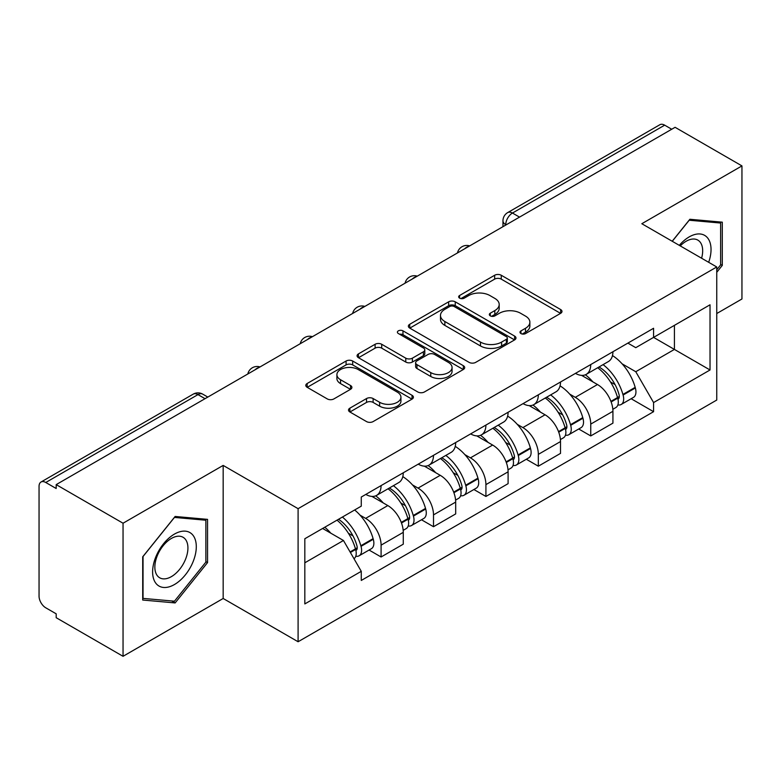 <?xml version="1.0" encoding="UTF-8"?>
<svg xmlns="http://www.w3.org/2000/svg" width="781" height="781" viewBox="0 0 781 781"><rect width="100%" height="100%" fill="white"/><g stroke="black" fill="none" stroke-linecap="round" stroke-linejoin="round"><path stroke-width="1.17" d="M520.956 333.565A3.261 1.884 0 0 0 525.574 333.565L560.621 313.337A4.666 2.694 0 0 0 561.988 311.434A4.666 2.694 0 0 0 560.621 309.53L501.256 275.254A4.666 2.694 0 0 0 494.656 275.254L459.618 295.482A3.261 1.884 0 0 0 458.662 296.819A3.261 1.884 0 0 0 459.618 298.147A3.261 1.884 0 0 0 464.236 298.147L468.766 295.53A14.927 8.62 0 0 1 489.872 295.53L494.822 298.391A14.927 8.62 0 0 1 499.196 304.483A14.927 8.62 0 0 1 494.822 310.574L490.292 313.191A3.261 1.884 0 0 0 489.336 314.528A3.261 1.884 0 0 0 490.292 315.856A3.261 1.884 0 0 0 494.91 315.856L499.44 313.24A14.927 8.62 0 0 1 520.546 313.24L525.496 316.1A14.927 8.62 0 0 1 529.869 322.192A14.927 8.62 0 0 1 525.496 328.284L520.956 330.9A3.261 1.884 0 0 0 520 332.228A3.261 1.884 0 0 0 520.956 333.565L520.956 330.9M349.878 408.16A4.666 2.694 0 0 0 348.511 410.064A4.666 2.694 0 0 0 349.878 411.968L366.533 421.584A4.666 2.694 0 0 0 373.123 421.584L412.046 399.111A4.666 2.694 0 0 0 413.413 397.207A4.666 2.694 0 0 0 412.046 395.303L352.68 361.027A4.666 2.694 0 0 0 346.081 361.027L307.167 383.5A4.666 2.694 0 0 0 305.801 385.404A4.666 2.694 0 0 0 307.167 387.308L327.288 398.925A4.666 2.694 0 0 0 333.877 398.925L350.532 389.309A4.666 2.694 0 0 0 351.899 387.405A4.666 2.694 0 0 0 350.532 385.502L340.555 379.742A12.476 7.205 0 0 1 336.904 374.646A12.476 7.205 0 0 1 344.606 367.988A12.476 7.205 0 0 1 358.206 369.55L397.285 392.121A12.476 7.205 0 0 1 400.936 397.207A12.476 7.205 0 0 1 393.233 403.865A12.476 7.205 0 0 1 379.644 402.303L373.123 398.544A4.666 2.694 0 0 0 366.533 398.544L349.878 408.16L349.878 411.968M298.098 508.675L223.171 465.417L123.047 523.221L56.183 484.62L675.087 127.303L741.95 165.904L641.826 223.717L716.753 266.975L298.098 508.675L298.098 641.748L716.753 400.048L716.753 266.975M469.098 362.364A4.666 2.694 0 0 0 475.697 362.364L514.611 339.901A4.666 2.694 0 0 0 515.977 337.988A4.666 2.694 0 0 0 514.611 336.084L455.245 301.817A4.666 2.694 0 0 0 448.655 301.817L409.732 324.281A4.666 2.694 0 0 0 408.365 326.185A4.666 2.694 0 0 0 409.732 328.088L469.098 362.364M399.657 334.268A3.261 1.884 0 0 1 402.976 334.727L402.976 330.851L463.328 365.693A4.666 2.694 0 0 1 464.695 367.597A4.666 2.694 0 0 1 463.328 369.501L424.415 391.974A4.666 2.694 0 0 1 417.815 391.974L358.45 357.698L358.45 353.891A4.666 2.694 0 0 0 357.083 355.794A4.666 2.694 0 0 0 358.45 357.698M358.45 353.891L375.105 344.275A4.666 2.694 0 0 1 381.704 344.275L405.778 358.176A4.666 2.694 0 0 0 412.378 358.176L423.419 351.801A4.666 2.694 0 0 0 424.786 349.888A4.666 2.694 0 0 0 423.419 347.984L398.359 333.516A3.261 1.884 0 0 1 397.402 332.189A3.261 1.884 0 0 1 399.413 330.441A3.261 1.884 0 0 1 402.976 330.851M123.047 523.221L123.047 656.304L56.183 617.703L56.183 613.817L45.767 607.803A9.499 5.487 -120 0 1 39.05 596.167L39.05 486.368A9.499 5.487 -120 0 1 41.022 482.014L193.219 394.141A9.499 5.487 60 0 1 197.974 394.61L45.767 482.492A9.499 5.487 -120 0 0 41.022 482.014M716.753 313.532L741.95 298.986L741.95 165.904M123.047 656.304L223.171 598.49L298.098 641.748M56.183 484.62L56.183 488.506L45.767 482.492M519.521 217.118L512.463 213.047A9.499 5.487 60 0 0 507.718 212.578L659.916 124.696A9.499 5.487 60 0 1 664.67 125.165L512.463 213.047A9.499 5.487 120 0 0 505.746 224.684L505.746 225.074M671.728 129.246L664.67 125.165M590.748 364.551A21.858 12.623 60 0 1 586.228 374.363L608.399 361.554A21.858 12.623 -120 0 0 612.929 351.743M569.71 394.102L575.294 397.334A21.858 12.623 60 0 1 590.748 424.103L612.929 411.294A21.858 12.623 -120 0 0 597.475 384.525L581.601 375.368M612.929 411.294L612.929 423.136L590.748 435.935L578.731 428.994M586.228 374.363A21.858 12.623 60 0 1 575.47 373.377M590.748 424.103L590.748 435.935M538.334 394.805A21.858 12.623 60 0 1 533.813 404.617L555.984 391.818A21.858 12.623 -120 0 0 560.514 382.007M526.316 459.257L538.334 466.198L560.514 453.39L560.514 441.558A21.858 12.623 -120 0 0 545.06 414.789L529.186 405.622M533.813 404.617A21.858 12.623 60 0 1 523.045 403.631M517.295 424.366L522.88 427.588A21.858 12.623 60 0 1 538.334 454.366L538.334 466.198M485.919 425.069A21.858 12.623 60 0 1 481.399 434.88L503.569 422.082A21.858 12.623 -120 0 0 508.099 412.27M473.901 489.511L485.919 496.462L508.099 483.654L508.099 471.822A21.858 12.623 -120 0 0 492.645 445.053L476.771 435.886M481.399 434.88A21.858 12.623 60 0 1 470.631 433.894M464.871 454.63L470.465 457.851A21.858 12.623 60 0 1 485.919 484.62L485.919 496.462M433.504 455.333A21.858 12.623 60 0 1 428.984 465.144L451.154 452.345A21.858 12.623 -120 0 0 455.684 442.524M421.486 519.775L433.504 526.716L455.684 513.918L455.684 502.085A21.858 12.623 -120 0 0 440.23 475.317L424.356 466.15M428.984 465.144A21.858 12.623 60 0 1 418.216 464.158M412.456 484.884L418.05 488.115A21.858 12.623 60 0 1 433.504 514.884L433.504 526.716M381.089 485.597A21.858 12.623 60 0 1 376.569 495.408L398.74 482.599A21.858 12.623 -120 0 0 403.269 472.788M369.071 550.039L381.089 556.98L403.269 544.181L403.269 532.349A21.858 12.623 -120 0 0 387.815 505.571L371.941 496.413M376.569 495.408A21.858 12.623 60 0 1 365.801 494.422M360.041 515.148L365.635 518.379A21.858 12.623 60 0 1 381.089 545.148L381.089 556.98M627.875 343.113L635.773 347.672L710.027 304.795L674.413 325.365L674.413 349.419L635.773 371.727L622.125 363.839M304.824 562.798L343.464 540.491L361.271 571.331L304.824 603.928L304.824 538.744L361.271 506.156L361.271 497.038L653.58 328.274L653.58 337.392L710.027 369.979L653.58 402.566L635.773 371.727M710.027 304.795L710.027 369.979M361.271 571.331L361.271 580.449L653.58 411.685L653.58 402.566M716.753 272.305L722.298 265.403L722.298 222.175L689.867 219.276L672.207 241.251M223.171 465.417L223.171 598.49M142.708 600.033L175.129 602.932L207.551 562.593L207.551 519.365L175.129 516.466L142.708 556.804L142.708 600.033M343.464 540.491L322.631 528.464M631.146 398.73L653.58 411.685M720.619 264.437L722.298 265.403M171.703 600.95L175.129 602.932M205.872 561.627L207.551 562.593M522.264 334.024L525.496 332.159A14.927 8.62 0 0 0 529.869 326.067L529.869 322.192M499.196 304.483L499.196 308.358A14.927 8.62 0 0 1 494.822 314.45L491.591 316.315M560.553 313.366L501.256 279.129A4.666 2.694 0 0 0 494.656 279.129L460.927 298.606M514.552 339.93L455.245 305.693A4.666 2.694 0 0 0 448.655 305.693L409.8 328.127M506.371 339.325A3.261 1.884 0 0 0 507.318 337.988A3.261 1.884 0 0 0 506.371 336.66L454.259 306.572A3.261 1.884 0 0 0 449.641 306.572L444.858 309.335A14.927 8.62 0 0 0 440.484 315.426A14.927 8.62 0 0 0 444.858 321.518L480.481 342.088A14.927 8.62 0 0 0 501.587 342.088L506.371 339.325L506.371 343.201A3.261 1.884 0 0 0 507.318 341.873L507.318 337.988M440.484 315.426L440.484 319.312A14.927 8.62 0 0 0 444.858 325.404L444.858 321.518M506.371 343.201L501.587 345.963A14.927 8.62 0 0 1 480.481 345.963L444.858 325.404M358.508 357.737L375.105 348.16L375.105 344.275M424.786 349.888L424.786 353.773A4.666 2.694 0 0 1 423.419 355.677L412.378 362.052A4.666 2.694 0 0 1 405.778 362.052L381.704 348.16A4.666 2.694 0 0 0 375.105 348.16M402.976 334.727L463.27 369.54M430.761 372.596A12.476 7.205 0 0 0 444.36 374.158A12.476 7.205 0 0 0 452.062 367.509A12.476 7.205 0 0 0 448.401 362.413L434.636 354.467A4.666 2.694 0 0 0 428.037 354.467L416.986 360.842A4.666 2.694 0 0 0 415.629 362.745A4.666 2.694 0 0 0 416.986 364.649L430.761 372.596L430.761 376.481A12.476 7.205 0 0 0 444.36 378.043A12.476 7.205 0 0 0 452.062 371.385L452.062 367.509M415.629 362.745L415.629 366.621A4.666 2.694 0 0 0 416.986 368.525L416.986 364.649M430.761 376.481L416.986 368.525M400.936 397.207L400.936 401.092A12.476 7.205 0 0 1 393.233 407.741A12.476 7.205 0 0 1 379.644 406.179L373.123 402.42A4.666 2.694 0 0 0 366.533 402.42L349.937 411.997M336.904 374.646L336.904 378.521A12.476 7.205 0 0 0 340.555 383.617L340.555 379.742M350.474 389.348L340.555 383.617M411.977 399.15L352.68 364.912A4.666 2.694 0 0 0 346.081 364.912L307.226 387.347M598.998 366.982A29.932 17.28 60 0 1 599.154 367.07A29.932 17.28 60 0 1 618.845 393.936L619.03 394.551A5.818 3.358 60 0 1 618.103 399.12A5.818 3.358 60 0 1 617.976 399.189M597.69 367.744A36.111 20.853 60 0 1 617.537 397.539L617.712 398.154A11.998 6.931 60 0 1 615.818 407.575L612.831 409.303M617.869 404.919A11.998 6.931 -120 0 0 621.198 404.47A11.998 6.931 -120 0 0 623.092 395.049L622.916 394.434A36.111 20.853 -120 0 0 603.069 364.639M612.47 355.58A36.111 20.853 60 0 1 635.178 387.347L635.353 387.972A11.998 6.931 60 0 1 633.459 397.392L621.198 404.47M585.379 374.782A36.111 20.853 60 0 1 592.916 381.899M610.478 381.948L615.077 384.603M708.67 262.309A30.889 17.836 120 0 0 708.113 238.595A30.889 17.836 120 0 0 679.304 245.351M701.592 258.218A23.381 13.502 120 0 0 700.459 242.54A23.381 13.502 120 0 0 697.833 240.109A23.381 13.502 120 0 0 680.261 245.908M672.275 241.29L689.203 220.232L720.619 223.044L720.619 264.925L716.753 269.738M718.53 221.843L720.619 223.044M193.366 535.776A30.889 17.836 120 0 0 163.532 543.771A30.889 17.836 120 0 0 155.546 582.841A30.889 17.836 120 0 0 185.38 574.845A30.889 17.836 120 0 0 193.366 535.776M185.712 539.73A23.381 13.502 120 0 0 183.086 537.289A23.381 13.502 120 0 0 161.325 548.203A23.381 13.502 120 0 0 157.069 575.353A23.381 13.502 120 0 0 159.705 577.794A23.381 13.502 120 0 0 181.456 566.879A23.381 13.502 120 0 0 185.712 539.73M174.456 601.194L143.04 598.392L143.04 556.502L174.456 517.422L205.872 520.224L205.872 562.115L174.456 601.194M203.792 519.023L205.872 520.224M546.583 397.246A29.932 17.28 60 0 1 546.739 397.334A29.932 17.28 60 0 1 566.43 424.19L566.615 424.815A5.818 3.358 60 0 1 565.688 429.384A5.818 3.358 60 0 1 565.561 429.452M545.275 397.998A36.111 20.853 60 0 1 565.122 427.793L565.298 428.418A11.998 6.931 60 0 1 563.404 437.838L560.416 439.557M565.454 435.183A11.998 6.931 -120 0 0 568.783 434.734A11.998 6.931 -120 0 0 570.677 425.313L570.501 424.688A36.111 20.853 -120 0 0 550.654 394.893M560.055 385.843A36.111 20.853 60 0 1 582.763 417.61L582.938 418.235A11.998 6.931 60 0 1 581.044 427.656L568.783 434.734M532.964 405.036A36.111 20.853 60 0 1 540.501 412.163M558.064 412.212L562.662 414.867M494.168 427.51A29.932 17.28 60 0 1 494.324 427.588A29.932 17.28 60 0 1 514.015 454.454L514.201 455.079A5.818 3.358 60 0 1 513.273 459.648A5.818 3.358 60 0 1 513.146 459.716M492.86 428.261A36.111 20.853 60 0 1 512.707 458.056L512.883 458.681A11.998 6.931 60 0 1 510.989 468.102L508.001 469.82M513.039 465.447A11.998 6.931 -120 0 0 516.368 464.998A11.998 6.931 -120 0 0 518.262 455.577L518.086 454.952A36.111 20.853 -120 0 0 498.239 425.157M507.64 416.107A36.111 20.853 60 0 1 530.348 447.874L530.524 448.499A11.998 6.931 60 0 1 528.63 457.92L516.368 464.998M480.549 435.3A36.111 20.853 60 0 1 488.086 442.417M505.649 442.476L510.247 445.131M441.753 457.764A29.932 17.28 60 0 1 441.909 457.851A29.932 17.28 60 0 1 461.6 484.718L461.776 485.333A5.818 3.358 60 0 1 460.858 489.912A5.818 3.358 60 0 1 460.731 489.98M440.445 458.525A36.111 20.853 60 0 1 460.292 488.32L460.468 488.945A11.998 6.931 60 0 1 458.574 498.366L455.587 500.084M460.624 495.71A11.998 6.931 -120 0 0 463.953 495.261A11.998 6.931 -120 0 0 465.847 485.841L465.671 485.216A36.111 20.853 -120 0 0 445.824 455.421M455.225 446.371A36.111 20.853 60 0 1 477.933 478.138L478.109 478.753A11.998 6.931 60 0 1 476.215 488.174L463.953 495.261M428.134 465.564A36.111 20.853 60 0 1 435.671 472.681M453.234 472.73L457.832 475.395M389.338 488.027A29.932 17.28 60 0 1 389.494 488.115A29.932 17.28 60 0 1 409.185 514.982L409.361 515.597A5.818 3.358 60 0 1 408.443 520.166A5.818 3.358 60 0 1 408.317 520.234M388.03 488.789A36.111 20.853 60 0 1 407.877 518.584L408.053 519.199A11.998 6.931 60 0 1 406.159 528.62L403.172 530.348M408.209 525.974A11.998 6.931 -120 0 0 411.538 525.515A11.998 6.931 -120 0 0 413.432 516.095L413.256 515.48A36.111 20.853 -120 0 0 393.409 485.684M402.811 476.625A36.111 20.853 60 0 1 425.518 508.402L425.694 509.017A11.998 6.931 60 0 1 423.8 518.438L411.538 525.515M375.71 495.828A36.111 20.853 60 0 1 383.256 502.944M400.819 502.993L405.417 505.649M338.534 519.277A29.932 17.28 60 0 1 356.771 545.236L356.946 545.86A5.818 3.358 60 0 1 356.029 550.429A5.818 3.358 60 0 1 355.902 550.498M337.021 520.156A36.111 20.853 60 0 1 355.462 548.848L355.638 549.463A11.998 6.931 60 0 1 353.988 558.727M355.794 556.228A11.998 6.931 -120 0 0 359.123 555.779A11.998 6.931 -120 0 0 361.017 546.358L360.842 545.743A36.111 20.853 -120 0 0 342.4 517.051M354.662 509.973A36.111 20.853 60 0 1 373.103 538.656L373.279 539.28A11.998 6.931 60 0 1 371.385 548.701L359.123 555.779M324.759 527.234A36.111 20.853 60 0 1 330.841 533.208M348.394 533.257L353.002 535.912M506.078 224.879L505.746 224.684A9.499 5.487 0 0 1 502.964 220.808L502.964 226.675M433.504 514.884L455.684 502.085M485.919 484.62L508.099 471.822M538.334 454.366L560.514 441.558M381.089 545.148L403.269 532.349M365.635 518.379L387.815 505.571M418.05 488.115L440.23 475.317M470.465 457.851L492.645 445.053M522.88 427.588L545.06 414.789M575.294 397.334L597.475 384.525M468.873 246.366A9.499 5.487 120 0 0 464.675 248.788M416.458 276.62A9.499 5.487 120 0 0 412.261 279.051M364.034 306.884A9.499 5.487 120 0 0 359.846 309.305M311.619 337.148A9.499 5.487 120 0 0 307.431 339.569M259.204 367.412A9.499 5.487 120 0 0 255.016 369.833M205.032 398.691L197.974 394.61A9.499 5.487 120 0 1 202.728 394.141A9.499 9.499 0 0 0 193.219 394.141M525.496 332.159L525.496 328.284M490.292 315.856L490.292 313.191M494.822 314.45L494.822 310.574M459.618 298.147L459.618 295.482M494.656 279.129L494.656 275.254M501.256 279.129L501.256 275.254M560.621 313.337L560.621 309.53M409.732 328.088L409.732 324.281M448.655 305.693L448.655 301.817M455.245 305.693L455.245 301.817M514.611 339.901L514.611 336.084M480.481 345.963L480.481 342.088M501.587 345.963L501.587 342.088M381.704 348.16L381.704 344.275M405.778 362.052L405.778 358.176M412.378 362.052L412.378 358.176M423.419 355.677L423.419 351.801M463.328 369.501L463.328 365.693M366.533 402.42L366.533 398.544M373.123 402.42L373.123 398.544M379.644 406.179L379.644 402.303M350.532 389.309L350.532 385.502M307.167 387.308L307.167 383.5M346.081 364.912L346.081 361.027M352.68 364.912L352.68 361.027M412.046 399.111L412.046 395.303M611.142 401.951L617.712 398.154M623.092 395.049L635.353 387.972M622.916 394.434L635.178 387.347M617.527 397.49L619.313 396.455M610.927 401.356L617.537 397.539M558.727 432.205L565.298 428.418M570.677 425.313L582.938 418.235M570.501 424.688L582.763 417.61M565.112 427.754L566.899 426.719M558.513 431.62L565.122 427.793M506.313 462.469L512.883 458.681M518.262 455.577L530.524 448.499M518.086 454.952L530.348 447.874M512.697 458.017L514.484 456.983M506.098 461.874L512.707 458.056M453.898 492.733L460.468 488.945M465.847 485.841L478.109 478.753M465.671 485.216L477.933 478.138M460.282 488.271L462.069 487.246M453.683 492.137L460.292 488.32M401.483 522.997L408.053 519.199M413.432 516.095L425.694 509.017M413.256 515.48L425.518 508.402M407.867 518.535L409.654 517.5M401.268 522.401L407.877 518.584M350.386 552.489L355.638 549.463M361.017 546.358L373.279 539.28M360.842 545.743L373.103 538.656M355.453 548.799L357.239 547.764M350.073 551.952L355.462 548.848M469.674 245.898A9.499 9.499 0 0 0 457.481 252.937M417.259 276.162A9.499 9.499 0 0 0 405.066 283.2M364.844 306.416A9.499 9.499 0 0 0 352.651 313.464M312.429 336.679A9.499 9.499 0 0 0 300.236 343.718M260.014 366.943A9.499 9.499 0 0 0 247.821 373.982M207.814 397.08L202.728 394.141M507.718 212.578A9.499 9.499 0 0 0 502.964 220.808"/></g></svg>
